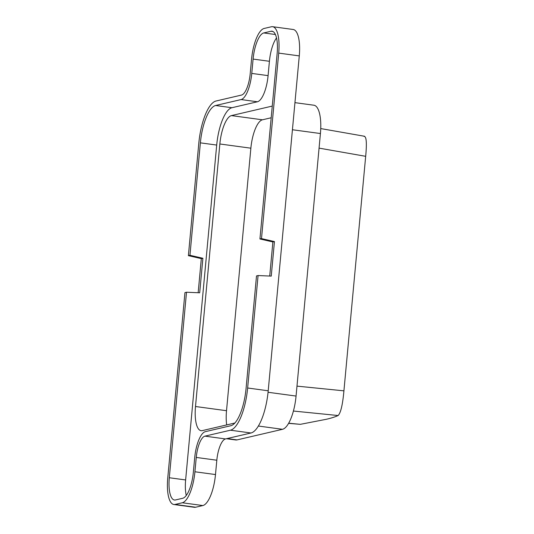 <?xml version="1.0" encoding="UTF-8"?>
<svg xmlns="http://www.w3.org/2000/svg" width="534" height="534" viewBox="0 0 534 534"><rect width="100%" height="100%" fill="white"/><g stroke="black" fill="none" stroke-linecap="round" stroke-linejoin="round"><path stroke-width="0.8" d="M269.723 276.045L272.887 241.949L274.449 241.582L261.5 238.605L278.708 53.106A28.996 9.659 97.7 0 0 272.62 26.7A28.996 9.659 97.7 0 0 271.385 26.767L264.17 28.449A28.996 9.659 97.7 0 0 251.527 59.448L250.199 73.779A19.912 6.628 97.7 0 1 241.515 95.065L216.023 101.013A39.483 13.15 97.7 0 0 198.808 143.212L188.382 255.653L189.944 255.285L200.377 142.852A34.937 11.635 97.7 0 1 215.602 105.505L241.101 99.558A24.457 8.143 -82.3 0 0 251.761 73.418L253.096 59.08L269.416 61.29A24.457 8.143 97.7 0 1 276.525 37.954M186.253 495.472A24.457 8.143 97.7 0 1 185.632 479.953L216.697 145.061A34.937 11.635 97.7 0 1 231.93 107.714L257.421 101.774A24.457 8.143 -82.3 0 0 268.088 75.628L269.416 61.29M173.83 504.51L194.396 507.3A28.996 9.659 97.7 0 0 195.631 507.233L175.065 504.45A28.996 9.659 97.7 0 1 173.83 504.51A28.996 9.659 97.7 0 1 167.743 478.104L184.951 292.599L186.513 292.231L169.305 477.743A24.457 8.143 -82.3 0 0 174.444 500.011A24.457 8.143 -82.3 0 0 175.486 499.957L182.701 498.275A24.457 8.143 -82.3 0 0 193.361 472.129L194.69 457.798A24.457 8.143 -82.3 0 1 205.356 431.652L230.848 425.711A34.937 11.635 97.7 0 0 246.081 388.365L256.514 275.918L258.076 275.551L271.245 276.111L274.449 241.582M253.096 59.08A24.457 8.143 -82.3 0 1 263.756 32.941L270.972 31.252L273.001 31.533M270.972 31.252A24.457 8.143 -82.3 0 1 272.013 31.199A24.457 8.143 -82.3 0 1 277.146 53.473L259.938 238.972L272.887 241.949M175.065 504.45L182.281 502.768A28.996 9.659 97.7 0 0 194.923 471.769L196.252 457.431L216.824 460.221L215.489 474.552A28.996 9.659 97.7 0 1 202.847 505.551L195.631 507.233M188.382 255.653L201.325 258.63L198.161 292.725M288.587 423.355L300.328 424.336L326.354 419.277C331.314 418.122 335.239 416.867 338.129 415.525L293.406 411.04M294.942 102.648L313.892 105.218A31.092 10.353 97.7 0 1 320.42 133.533L296.063 396.061A31.092 10.353 97.7 0 1 282.506 429.303L237.049 439.903A31.092 10.353 97.7 0 1 235.721 439.969L226.443 438.714M225.502 438.935L251 432.987L230.434 430.204L204.936 436.144L225.502 438.935A19.912 6.628 97.7 0 0 216.824 460.221M272.62 26.7L293.186 29.49A28.996 9.659 97.7 0 1 299.28 55.896L268.208 390.788A39.483 13.15 97.7 0 1 251 432.987M268.208 390.788L247.642 387.998A39.483 13.15 97.7 0 1 230.434 430.204M234.84 423.021L202.206 430.631A26.553 8.844 97.7 0 1 201.078 430.691A26.553 8.844 97.7 0 1 195.497 406.507L219.854 143.98A26.553 8.844 97.7 0 1 231.429 115.598L262.441 119.803L271.185 117.76M226.696 424.924A26.553 8.844 97.7 0 1 226.516 410.713L250.867 148.185A26.553 8.844 97.7 0 1 262.441 119.803M272.267 106.079L231.429 115.598M201.325 258.63L202.887 258.269L199.689 292.792L186.513 292.231M196.252 457.431A19.912 6.628 97.7 0 1 204.936 436.144M261.5 238.605L259.938 238.972M189.944 255.285L202.887 258.269M247.642 387.998L258.076 275.551M319.065 148.125L365.677 156.315L343.923 390.841C342.668 404.719 340.732 412.949 338.129 415.525M365.677 156.315C366.965 142.798 366.411 136.163 364.021 136.397M257.421 101.774L241.101 99.558M215.602 105.505L231.93 107.714M268.088 75.628L251.761 73.418M263.756 32.941L275.404 34.516M194.923 471.769L215.489 474.552M288.667 423.215L300.328 424.336M237.049 439.903L227.117 438.554M282.506 429.303L258.369 426.032M200.377 142.852L216.697 145.061M219.854 143.98L250.867 148.185M292.425 129.742L320.42 133.533M182.281 502.768L202.847 505.551M195.497 406.507L226.516 410.713M296.063 396.061L268.061 392.27M169.305 477.743L185.632 479.953M343.923 390.841L296.984 386.129M299.28 55.896L278.708 53.106M320.74 128.574L364.629 136.283"/></g></svg>
